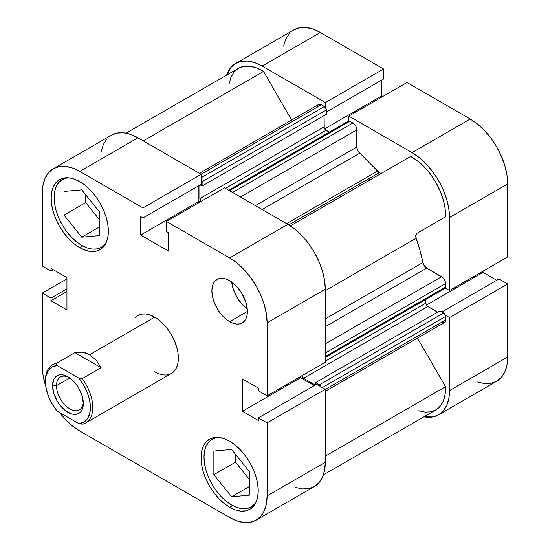 <?xml version="1.0" encoding="UTF-8"?>
<svg xmlns="http://www.w3.org/2000/svg" width="550" height="550" viewBox="0 0 550 550"><rect width="100%" height="100%" fill="white"/><g stroke="black" fill="none" stroke-linecap="round" stroke-linejoin="round"><path stroke-width="0.82" d="M254.43 505.024L251.137 506.921L254.567 504.075L256.218 501.779A39.043 22.543 60 0 1 251.137 506.921A39.043 22.543 60 0 1 231.612 504.989A39.043 22.543 60 0 1 206.106 470.587A39.043 22.543 60 0 1 212.094 439.299A39.043 22.543 60 0 1 219.093 437.47M81.737 245.396A39.043 22.543 60 0 1 56.231 210.987A39.043 22.543 60 0 1 62.219 179.706A39.043 22.543 60 0 1 69.211 177.877L66.399 178.152L62.219 179.706L58.781 182.552L56.231 186.587L54.656 191.661L54.127 197.574L54.656 204.105L56.231 210.987L58.781 217.972L62.219 224.785L66.399 231.165L71.17 236.871L76.354 241.677L81.737 245.396A39.043 22.543 60 0 0 101.262 247.328L97.075 248.882L92.304 249.067L87.127 247.892L81.737 245.396M229.646 321.681L247.39 311.431L246.042 302.809L242.192 293.941L236.431 286.172L229.646 280.692A25.101 14.492 60 0 1 246.042 302.809A25.101 14.492 60 0 1 242.192 322.926A25.101 14.492 60 0 1 229.646 321.681L233.104 323.283L236.431 324.039L239.504 323.916L242.192 322.926L244.399 321.09L246.042 318.498L247.053 315.232L247.39 311.431L229.646 321.681A25.101 14.492 60 0 1 213.242 299.564A25.101 14.492 60 0 1 217.092 279.448L214.885 281.277L213.242 283.876L212.238 287.134L211.894 290.936L213.242 299.564L217.092 308.433L219.78 312.531L226.181 319.289L229.646 321.681M229.646 507.265L232.616 505.546L229.646 507.265L235.221 509.857L240.584 511.074L245.527 510.874L249.865 509.272A40.439 23.348 60 0 1 229.646 507.265A40.439 23.348 60 0 1 203.225 471.632A40.439 23.348 60 0 1 209.426 439.23L205.865 442.179L203.225 446.359L201.596 451.619L201.046 457.737L201.596 464.496L203.225 471.632L205.865 478.864L209.426 485.925L213.758 492.532L218.701 498.438L224.063 503.415L229.646 507.265M229.646 441.231A40.439 23.348 60 0 1 256.059 476.864A40.439 23.348 60 0 1 249.865 509.272L253.419 506.323L256.059 502.136L257.689 496.884L258.239 490.758L257.689 484L256.059 476.864L253.419 469.631L249.865 462.578L245.527 455.964L240.584 450.065L235.221 445.087L229.646 441.231L224.063 438.646L218.701 437.429L213.758 437.621L209.426 439.23A40.439 23.348 60 0 1 229.646 441.231M79.764 247.672L82.741 245.953L79.764 247.672L85.346 250.257L90.709 251.481L95.652 251.281L99.983 249.679A40.439 23.348 60 0 1 79.764 247.672A40.439 23.348 60 0 1 53.35 212.039A40.439 23.348 60 0 1 59.544 179.637L55.99 182.586L53.35 186.766L51.721 192.019L51.171 198.144L51.721 204.903L53.35 212.039L55.99 219.271L59.544 226.332L63.883 232.939L68.826 238.844L74.188 243.822L79.764 247.672M79.764 181.637A40.439 23.348 60 0 1 106.184 217.271A40.439 23.348 60 0 1 99.983 249.679L103.544 246.723L106.184 242.543L107.814 237.291L108.364 231.165L107.814 224.407L106.184 217.271L103.544 210.038L99.983 202.984L95.652 196.371L90.709 190.465L85.346 185.494L79.764 181.637L74.188 179.053L68.826 177.829L63.883 178.028L59.544 179.637A40.439 23.348 60 0 1 79.764 181.637M45.458 380.896A33.468 19.326 60 0 1 52.381 364.884A33.468 19.326 60 0 1 56.038 363.543L74.965 352.612L82.39 352.151L89.629 354.702L96.058 360.037L101.131 367.716L82.198 378.647A33.468 19.326 60 0 1 85.848 422.847L171.435 373.436L174.377 370.996L176.571 367.531L177.911 363.186L178.372 358.112L177.911 352.522L176.571 346.617L174.377 340.629L171.435 334.792L167.853 329.319L163.762 324.438L159.321 320.32L154.701 317.123A33.468 19.326 60 0 1 176.571 346.617A33.468 19.326 60 0 1 171.435 373.436A33.468 19.326 60 0 1 154.701 371.779M295.13 487.314L302.156 488.916L308.632 488.654L314.311 486.551L318.972 482.687L322.438 477.207L324.569 470.319L325.291 462.296L325.291 389.29L316.607 384.278L258.431 417.869L267.114 422.874L267.114 495.88L266.393 503.91L264.261 510.792L260.796 516.271L256.135 520.142L250.456 522.239L243.98 522.5L236.954 520.905L229.646 517.516L79.764 430.987L72.456 425.934L65.429 419.409L59.558 412.486A52.992 30.594 60 0 0 79.764 430.987L229.646 517.516A52.992 30.594 60 0 0 256.135 520.142L314.311 486.551A52.992 30.594 -120 0 0 325.291 462.296L267.114 495.88L267.114 422.874L325.291 389.29L325.291 462.296L267.114 495.88A52.992 30.594 60 0 1 256.135 520.142M314.325 385.598L300.637 377.699L300.637 376.468L300.637 377.699L242.461 411.283L258.431 420.509L258.431 417.869L316.607 384.278L325.291 389.29L267.114 422.874L258.431 417.869L258.431 420.509L242.461 411.283L300.637 377.699L314.325 385.598M325.291 362.237L325.291 289.231L324.569 280.376L322.438 271.026L318.972 261.546L314.311 252.299L308.632 243.643L302.156 235.902L295.13 229.384L287.815 224.331L224.593 187.832L166.416 221.416L229.646 257.923L236.954 262.969L243.98 269.493L250.456 277.228L256.135 285.89L260.796 295.137L264.261 304.618L266.393 313.961L267.114 322.816L267.114 395.821L258.431 390.816L258.431 388.169L242.461 378.95L242.461 411.283L242.461 378.95L258.431 388.169L258.431 390.816L267.114 395.821L267.114 322.816L325.291 289.231L325.291 362.237L267.114 395.821L325.291 362.237M199.946 202.063L198.88 201.444L198.88 185.646L198.88 201.444L140.704 235.036L168.706 251.206L168.706 232.76L166.416 231.44L166.416 221.416L229.646 257.923L287.815 224.331L224.593 187.832L166.416 221.416L166.416 231.44L168.706 232.76L168.706 251.206L140.704 235.036L198.88 201.444L199.946 202.063M201.169 184.326L201.169 174.302L137.94 137.803L130.632 134.413L123.606 132.818L117.123 133.072L111.444 135.176A52.992 30.594 -120 0 1 137.94 137.803L79.764 171.387L142.993 207.893L142.993 217.91L140.704 216.59L140.704 235.036L140.704 216.59L142.993 217.91L201.169 184.326L142.993 217.91L142.993 207.893L201.169 174.302L137.94 137.803L79.764 171.387L142.993 207.893L201.169 174.302L201.169 184.326M106.789 139.047L103.324 144.526L101.193 151.408M53.274 168.767A52.992 30.594 60 0 0 42.295 193.022L42.295 266.028L50.971 271.04L53.261 269.72L50.971 271.04L50.971 268.393L66.949 277.619L66.949 309.952L50.971 300.733L66.949 291.507L50.971 300.733L50.971 298.093L66.949 288.867L50.971 298.093L42.295 293.081L66.949 278.85L42.295 293.081L42.295 366.087A52.992 30.594 60 0 0 45.815 386.416L43.017 374.942L42.295 366.087L42.295 293.081L50.971 298.093L50.971 300.733L66.949 309.952L66.949 277.619L50.971 268.393L50.971 271.04L42.295 266.028L42.295 193.022L43.017 184.999L45.148 178.111L48.613 172.631L53.274 168.767L58.946 166.664L65.429 166.403L72.456 167.998L79.764 171.387A52.992 30.594 60 0 0 53.274 168.767L111.451 135.176M229.646 280.692L226.181 279.084L222.853 278.327L219.78 278.451L217.092 279.448A25.101 14.492 60 0 1 229.646 280.692M137.968 315.466A33.468 19.326 60 0 1 154.701 317.123L150.088 314.985L145.647 313.981L141.556 314.139L137.968 315.466L135.025 317.914M267.114 322.816L325.291 289.231A52.992 30.594 -120 0 0 287.815 224.331L229.646 257.923A52.992 30.594 60 0 1 267.114 322.816M85.683 194.755L85.683 202.579L99.488 219.752L85.683 202.579L85.683 194.755M235.558 454.355L235.558 462.172L249.363 479.346L235.558 462.172L235.558 454.355M231.736 282.047A25.101 14.492 -120 0 0 247.266 308.942L242.571 304.81L236.816 297.048L232.966 288.173L231.736 282.047M106.343 242.186A39.043 22.543 60 0 1 101.262 247.328L104.692 244.482L106.343 242.186M81.737 237.181L99.488 235.599L99.488 211.929L81.737 189.853L63.992 191.434L63.992 215.105L85.683 202.579L63.992 215.105L81.737 237.181L99.488 226.937L81.737 237.181L99.488 235.599L99.488 211.929L81.737 189.853L63.992 191.434L63.992 215.105L81.737 237.181M249.363 495.192L249.363 471.522L231.612 449.446L213.867 451.034L213.867 474.698L235.558 462.172L213.867 474.698L231.612 496.774L249.363 486.53L231.612 496.774L249.363 495.192L249.363 471.522L231.612 449.446L213.867 451.034L213.867 474.698L231.612 496.774L249.363 495.192M251.137 506.921L246.95 508.475L242.179 508.661L237.002 507.485L231.612 504.989L226.229 501.27L221.052 496.464L216.274 490.765L212.094 484.385L208.656 477.572L206.106 470.587L204.538 463.698L204.009 457.174L204.538 451.254L206.106 446.188L208.656 442.145L212.094 439.299L216.274 437.745L219.086 437.47M372.673 178.351A111.554 64.405 -120 0 0 371.58 177.1A111.554 64.405 -120 0 1 372.673 178.351M368.624 178.805A111.554 64.405 60 0 1 369.717 180.063M445.308 315.123L449.529 317.556L449.529 390.562L448.807 398.592L446.676 405.474L443.211 410.953L438.556 414.824L432.877 416.928L423.933 416.824A52.992 30.594 60 0 0 438.549 414.824A52.992 30.594 60 0 0 449.529 390.562L507.705 356.978L507.705 283.972L499.029 278.96L441.815 311.994L499.029 278.96L507.705 283.972L449.529 317.556L449.529 390.562L507.705 356.978L507.705 283.972L449.529 317.556L445.308 315.123M235.689 63.449A52.992 30.594 60 0 0 226.641 75.109L231.028 67.313L235.689 63.449L241.367 61.346L247.844 61.084L254.87 62.686L262.185 66.076L325.407 102.575L325.407 107.449L325.407 102.575L383.584 68.991L320.354 32.484L313.046 29.095L306.02 27.5L299.544 27.761L293.865 29.858L235.689 63.449A52.992 30.594 60 0 1 262.185 66.076L325.407 102.575L383.584 68.991L320.354 32.484L262.185 66.076L320.354 32.484A52.992 30.594 -120 0 0 293.865 29.858M348.831 120.973L348.831 116.098L412.06 152.604L419.368 157.657L426.394 164.175L432.877 171.916L438.556 180.572L443.211 189.819L446.676 199.299L448.807 208.643L449.529 217.504L449.529 290.51L445.308 288.069L449.529 290.51L507.705 256.919L507.705 183.913L506.983 175.058L504.852 165.708L501.387 156.234L496.726 146.988L491.054 138.325L484.571 130.591L477.544 124.066L470.236 119.013L407.007 82.514L348.831 116.098L412.06 152.604L470.236 119.013L407.007 82.514L348.831 116.098L348.831 120.973M382.36 96.745L381.294 96.133L381.294 80.328L381.294 96.133L324.679 128.817L381.294 96.133L382.36 96.745M383.584 79.008L383.584 68.991L383.584 79.008L326.37 112.035L383.584 79.008M289.204 33.729L285.739 39.208L283.607 46.09M477.544 382.002L484.571 383.598L491.054 383.336L496.726 381.232L501.387 377.369L504.852 371.889L506.983 365.001L507.705 356.978A52.992 30.594 -120 0 1 496.726 381.232L438.549 414.824M496.739 280.28L483.051 272.381L483.051 271.15L483.051 272.381L426.442 305.064L483.051 272.381L496.739 280.28M449.529 217.504L449.529 290.51L507.705 256.919L507.705 183.913L449.529 217.504L507.705 183.913A52.992 30.594 -120 0 0 470.236 119.013L412.06 152.604A52.992 30.594 60 0 1 449.529 217.504M382.03 172.947L380.751 173.202L379.246 172.672L288.778 224.902L379.246 172.672A5.576 3.217 -120 0 0 381.996 172.968M325.291 318.876L422.922 262.508A125.503 72.456 -120 0 0 416.171 238.205L325.291 290.675L416.171 238.205L415.786 235.201L416.893 233.331L445.555 216.782L445.122 208.567L443.286 199.815L440.124 190.891L435.765 182.181L430.402 174.054L424.256 166.849L417.594 160.882L410.692 156.399L290.338 225.885L410.692 156.399A47.41 27.376 -120 0 1 445.555 216.782L416.893 233.331A5.576 3.217 -120 0 0 416.171 238.205L420.014 250.422L422.922 262.508A5.576 3.217 -120 0 0 426.738 268.104L424.325 265.767L422.922 262.508L325.291 318.876M418.763 410.733L425.205 412.136L431.104 411.785L436.239 409.702L440.399 405.976L443.41 400.751L445.149 394.233L445.555 386.698L417.484 338.078L445.555 386.698L325.291 456.136L445.555 386.698A47.41 27.376 -120 0 1 435.765 409.991L323.359 474.891M441.636 322.252L443.149 322.774L444.916 322.121L445.507 320.815L445.582 316.442L444.366 313.637L439.862 310.867L315.624 382.594L315.624 384.849L315.624 382.594L439.862 310.867L443.609 313.026L319.371 384.759L315.624 382.594L319.371 384.759L443.609 313.026A2.791 1.609 -120 0 1 445.582 316.442L322.348 387.592L445.582 316.442L445.582 319.976L325.291 389.428L445.582 319.976A5.576 3.217 -120 0 1 444.428 322.527L325.291 391.311M437.594 312.173L427.082 305.931L426.009 304.081L425.865 299.399L425.865 303.126L325.291 361.192L425.865 303.126A2.791 1.609 -120 0 0 427.838 306.536L303.593 378.269L301.771 375.808A2.791 1.609 60 0 0 303.593 378.269L315.308 385.027L303.593 378.269L427.838 306.536L437.594 312.173M444.366 288.468L445.431 287.856L445.507 282.604L444.428 279.654L443.149 277.929L426.738 268.104L441.636 276.705L325.291 343.881L441.636 276.705A5.576 3.217 -120 0 1 445.582 283.539L445.582 287.066L325.291 356.524L445.582 287.066A2.791 1.609 -120 0 1 445.005 288.344L325.291 357.466M228.724 190.218L348.446 121.096A2.791 1.609 -120 0 1 349.841 121.234L229.542 190.685L349.841 121.234L352.894 123.001L232.602 192.452L352.894 123.001A5.576 3.217 -120 0 1 356.84 129.834L240.488 197.01L356.84 129.834L356.84 147.042L255.393 205.611L356.84 147.042A5.576 3.217 -120 0 0 359.776 153.141A125.503 72.456 -120 0 1 377.451 171.139L286.571 223.609L377.451 171.139A5.576 3.217 -120 0 0 379.246 172.672L358.6 151.855L357.658 150.294L356.84 147.042L356.538 127.916L355.685 125.943L353.664 123.53L349.085 120.973L348.019 121.591M329.299 132.151L325.325 129.676L324.252 127.827L324.101 115.603L324.101 126.871A2.791 1.609 -120 0 0 326.074 130.288L329.299 132.151M318.553 104.507A5.576 3.217 -120 0 1 321.344 104.782L201.046 174.233L321.344 104.782L324.397 106.549A2.791 1.609 -120 0 1 326.37 109.966L202.132 181.692L202.132 186.017L202.132 181.692L326.37 109.966L326.37 114.29L202.132 186.017L200.179 184.889L202.132 186.017L326.37 114.29L326.219 109.003L324.397 106.549L320.574 104.424L318.553 104.507L199.416 173.291M318.065 104.912L317.474 106.219M126.067 133.176L238.473 68.276A47.41 27.376 -120 0 1 263.546 71.445L143.275 140.882L263.546 71.445L291.617 120.058L263.546 71.445L256.651 67.966L249.982 66.241L243.843 66.344L238.473 68.276L234.121 71.961L230.952 77.227L229.116 83.861M321.193 387.214L319.371 384.759A2.791 1.609 60 0 1 321.069 386.849M201.08 201.41L199.863 198.598L199.863 185.075L199.863 198.598L324.101 126.871L199.863 198.598A2.791 1.609 60 0 0 201.08 201.403M201.169 179.176A2.791 1.609 60 0 1 202.132 181.692L200.915 178.887M359.776 153.141L262.144 209.509L359.776 153.141M325.291 326.673L426.738 268.104L325.291 326.673M325.291 352.99L445.582 283.539L325.291 352.99M225.5 188.354L326.074 130.288L225.5 188.354M324.397 106.549L201.169 177.698L324.397 106.549M56.499 385.667A18.961 10.952 -120 0 0 69.431 408.609A18.961 10.952 -120 0 0 83.284 402.236A18.961 10.952 60 0 1 79.386 409.832A18.961 10.952 60 0 1 64.776 404.752A18.961 10.952 60 0 1 56.499 385.667L69.795 377.987L56.499 385.667A18.961 10.952 60 0 1 60.424 376.984A18.961 10.952 60 0 1 68.956 377.417A18.961 10.952 -120 0 0 56.499 385.667L52.552 385.667L56.499 385.667M83.318 403.432A21.753 12.561 60 0 1 67.932 412.308A21.753 12.561 60 0 1 52.552 385.667L53.721 393.14L57.056 400.826L59.386 404.381L64.934 410.238L70.936 413.703L73.817 414.356L76.477 414.253L78.808 413.387L80.726 411.799L82.142 409.551L83.023 406.725L83.318 403.432L82.142 395.959L78.808 388.266L76.477 384.711L70.936 378.861L64.934 375.396L62.047 374.743L59.386 374.846L57.056 375.712L55.144 377.3L53.721 379.548L52.552 385.667A21.753 12.561 60 0 1 67.932 376.784A21.753 12.561 60 0 1 83.318 403.432M89.629 354.702L154.701 317.123L89.629 354.702L86.075 353.059L82.39 352.151L78.664 352L74.965 352.612L56.038 363.543A33.468 19.326 -120 0 0 45.451 380.201L46.255 375.169L48.593 370.15L52.312 366.864L57.138 365.544L78.726 378.008L83.559 384.904L87.271 392.48L89.616 400.207L90.413 407.529L89.616 413.93L87.271 418.949L83.559 422.235L78.726 423.555L57.138 411.091L52.312 404.195L48.593 396.619L46.255 388.891L45.451 381.569A31.797 18.356 60 0 1 57.138 365.544L56.038 363.543L57.138 365.544L78.726 378.008A31.797 18.356 60 0 1 90.413 407.529A31.797 18.356 60 0 1 78.726 423.555L82.198 424.188A33.468 19.326 -120 0 0 82.198 378.647L78.726 378.008L82.198 378.647L101.131 367.716L74.965 352.612L101.131 367.716L96.058 360.037L89.629 354.702M310.551 214.218A111.554 64.405 -120 0 0 309.464 212.96M85.848 422.847A33.468 19.326 60 0 1 82.198 424.188L78.726 423.555L57.138 411.091A31.797 18.356 60 0 1 45.451 381.569M215.387 437.394L212.094 439.299M65.505 177.801L62.219 179.706M104.555 245.431L101.262 247.328"/></g></svg>
